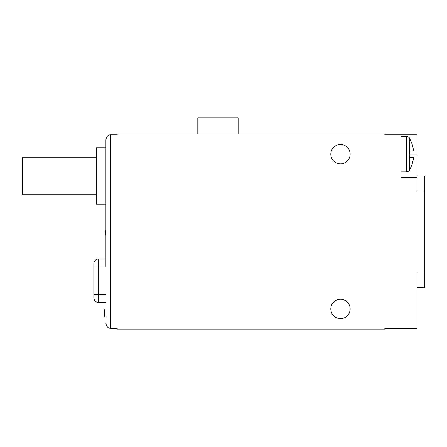 <?xml version="1.0" encoding="UTF-8"?>
<svg xmlns="http://www.w3.org/2000/svg" width="447" height="447" viewBox="0 0 447 447"><rect width="100%" height="100%" fill="white"/><g stroke="black" fill="none" stroke-linecap="round" stroke-linejoin="round"><path stroke-width="0.67" d="M105.911 267.032L105.911 139.665L105.911 267.032L93.82 267.032L93.82 263.808A4.839 4.839 0 0 1 98.658 258.969L98.658 302.502A4.839 4.839 0 0 1 93.82 297.663L93.82 267.032M105.911 323.46C106.654 326.824 108.269 328.439 110.75 328.294L117.198 328.294L117.198 329.098L384.828 329.098L384.828 328.294L417.073 328.294L417.073 272.134L424.65 272.134L424.65 287.181L417.073 287.181M105.911 139.665C106.654 136.296 108.269 134.687 110.75 134.826L117.198 134.826L117.198 134.022L384.828 134.022L384.828 134.826L400.948 134.826L400.948 177.23L417.073 177.23L417.073 154.98L409.491 154.98M417.073 175.939L424.65 175.939L424.65 190.986L417.073 190.986L417.073 177.23M424.65 190.986L424.65 272.134M330.819 308.95A9.672 9.672 0 0 0 340.491 318.622A9.672 9.672 0 0 0 350.163 308.95A9.672 9.672 0 0 0 340.491 299.272A9.672 9.672 0 0 0 330.819 308.95M330.819 154.176A9.672 9.672 0 0 0 340.491 163.848A9.672 9.672 0 0 0 350.163 154.176A9.672 9.672 0 0 0 340.491 144.498A9.672 9.672 0 0 0 330.819 154.176M417.073 154.98L417.073 134.826L400.948 134.826M409.491 169.972L409.787 169.502L409.491 170.296A4.029 4.029 0 0 1 406.267 171.911L400.948 171.911M409.491 138.38L409.787 138.849L409.491 138.05A4.029 4.029 0 0 0 406.267 136.441L400.948 136.441M409.491 157.4L409.491 150.952L409.491 157.4L409.787 157.4L409.787 169.502A32.083 32.083 0 0 0 413.525 157.4L409.787 157.4M409.491 150.952L413.525 150.952A32.083 32.083 0 0 0 409.787 138.849L409.787 150.952M238.117 134.022L238.117 117.902L197.809 117.902L197.809 134.022M105.911 147.728L96.239 147.728L96.239 204.156L105.911 204.156M96.239 194.724L22.35 194.724L22.35 157.16L96.239 157.16M105.911 317.007L104.302 317.007L104.302 308.95L105.911 308.95M105.911 316.152L104.302 316.152M105.911 258.969L98.658 258.969A4.839 4.839 0 0 0 93.82 263.808M105.911 302.502L98.658 302.502L105.911 302.502M110.75 328.294L110.75 134.826M406.267 136.441L406.267 171.911M105.911 294.439L93.82 294.439M105.548 232.853A9.432 9.432 0 0 0 105.911 235.452A9.432 9.432 0 0 1 105.911 230.25"/></g></svg>
